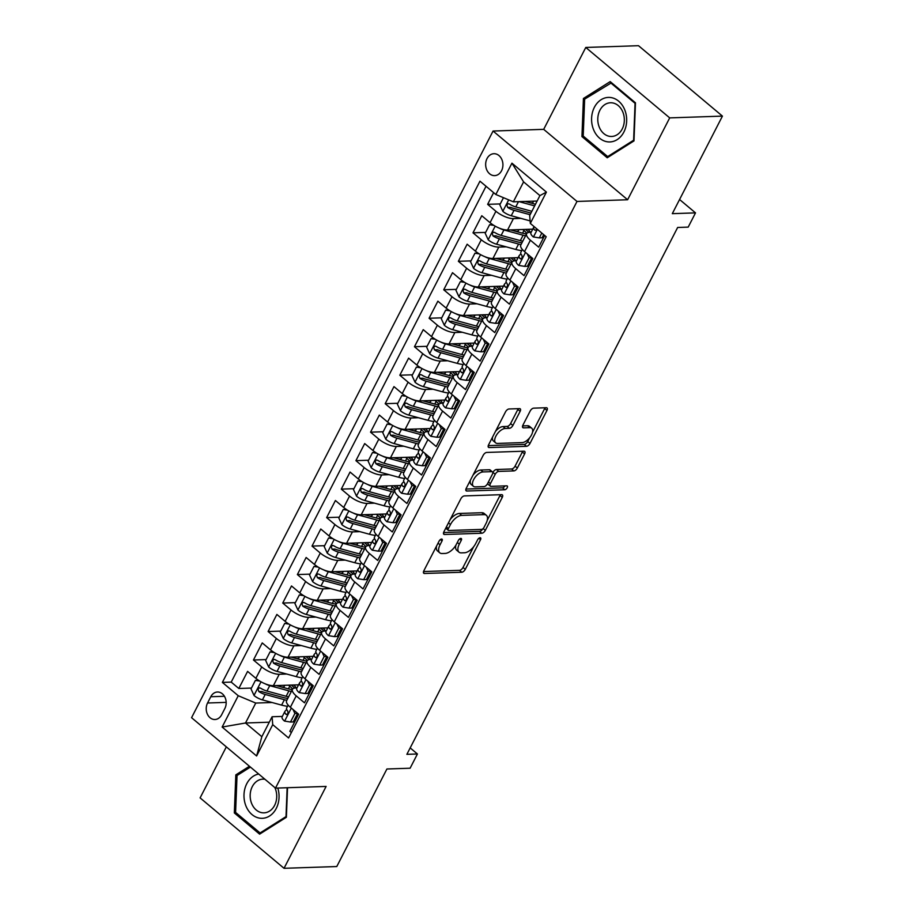 <?xml version="1.0" encoding="UTF-8"?>
<svg xmlns="http://www.w3.org/2000/svg" width="914" height="914" viewBox="0 0 914 914"><rect width="100%" height="100%" fill="white"/><g stroke="black" fill="none" stroke-linecap="round" stroke-linejoin="round"><path stroke-width="1.37" d="M441.576 539.054A2.354 1.188 130 0 0 439.131 541.054L423.856 570.759A3.359 1.691 130 0 0 423.776 573.261A3.359 1.691 130 0 0 424.496 573.489L461.764 572.233A3.359 1.691 130 0 0 465.272 569.376L480.536 539.671A2.354 1.188 130 0 0 480.604 537.912A2.354 1.188 130 0 0 480.09 537.763A2.354 1.188 130 0 0 477.634 539.774L475.657 543.613A10.762 5.415 130 0 1 464.438 552.776L461.33 552.879A10.762 5.415 130 0 1 459.011 552.182A10.762 5.415 130 0 1 459.308 544.161L461.284 540.311A2.354 1.188 130 0 0 461.342 538.563A2.354 1.188 130 0 0 460.839 538.403A2.354 1.188 130 0 0 458.382 540.414L456.406 544.253A10.762 5.415 130 0 1 445.187 553.427L442.079 553.53A10.762 5.415 130 0 1 439.76 552.821A10.762 5.415 130 0 1 440.045 544.801L442.022 540.962A2.354 1.188 130 0 0 442.09 539.203A2.354 1.188 130 0 0 441.576 539.054M487.025 158.579A10.968 8.637 -91.9 0 0 486.796 169.958A10.968 8.637 -91.9 0 0 494.657 175.625A10.968 8.637 -91.9 0 0 501.546 170.758A10.968 8.637 -91.9 0 0 501.786 159.367A10.968 8.637 -91.9 0 0 493.926 153.712A10.968 8.637 -91.9 0 0 487.025 158.579M520.135 411.357A3.359 1.691 130 0 0 520.226 408.844A3.359 1.691 130 0 0 519.495 408.627L509.041 408.981A3.359 1.691 130 0 0 505.533 411.837L488.579 444.821A3.359 1.691 130 0 0 488.487 447.334A3.359 1.691 130 0 0 489.219 447.552L526.487 446.306A3.359 1.691 130 0 0 529.994 443.439L546.949 410.455A3.359 1.691 130 0 0 547.04 407.952A3.359 1.691 130 0 0 546.309 407.724L533.685 408.147A3.359 1.691 130 0 0 530.177 411.014L522.922 425.136A3.359 1.691 130 0 0 522.831 427.638A3.359 1.691 130 0 0 523.551 427.855L529.812 427.649A8.991 4.524 130 0 1 531.754 428.232A8.991 4.524 130 0 1 530.577 436.515A8.991 4.524 130 0 1 522.134 442.604L497.593 443.427A8.991 4.524 130 0 1 495.651 442.844A8.991 4.524 130 0 1 496.828 434.55A8.991 4.524 130 0 1 505.282 428.472L509.372 428.335A3.359 1.691 130 0 0 512.88 425.467L520.135 411.357L517.861 409.449A3.359 1.691 130 0 0 518.181 408.672M226.329 746.864L200.109 797.888L284.037 868.3L336.775 866.541L386.908 768.994L410.112 768.217L417.424 753.981L406.879 754.336L677.651 227.472L688.196 227.118L695.508 212.882L679.582 199.515M669.699 117.883L585.771 47.459L543.693 129.342L627.621 199.755L669.699 117.883L722.437 116.112L672.304 213.659L695.508 212.882M627.621 199.755L576.997 201.446L275.491 788.119L191.563 717.696L493.069 131.033L576.997 201.446M284.037 868.3L326.115 786.428L275.491 788.119M464.358 495.914A3.359 1.691 130 0 0 460.85 498.781L443.907 531.765A3.359 1.691 130 0 0 443.816 534.267A3.359 1.691 130 0 0 444.535 534.484L481.804 533.239A3.359 1.691 130 0 0 485.311 530.383L502.266 497.387A3.359 1.691 130 0 0 502.357 494.885A3.359 1.691 130 0 0 501.626 494.668L464.358 495.914M466.243 488.293L483.198 455.309A3.359 1.691 130 0 1 486.705 452.441L523.973 451.196A3.359 1.691 130 0 1 524.693 451.413A3.359 1.691 130 0 1 524.602 453.927L517.347 468.037A3.359 1.691 130 0 1 513.839 470.904L498.724 471.407A3.359 1.691 130 0 0 495.217 474.275L490.407 483.643A3.359 1.691 130 0 0 490.315 486.145A3.359 1.691 130 0 0 491.047 486.362L506.779 485.837A2.354 1.188 130 0 1 507.281 485.997A2.354 1.188 130 0 1 506.973 488.156A2.354 1.188 130 0 1 504.768 489.755L466.871 491.024A3.359 1.691 130 0 1 466.151 490.807A3.359 1.691 130 0 1 466.243 488.293M585.771 47.459L638.509 45.7L722.437 116.112M493.64 192.66L487.642 204.336L500.278 203.913M532.816 202.828L530.554 202.908M520.877 218.366L513.428 218.617A13.699 4.878 -152.8 0 1 495.914 211.283L490.064 222.685L481.781 215.738L472.995 232.819L485.642 232.396M518.181 231.311L515.919 231.379M506.242 246.849L498.793 247.1A13.699 4.878 -152.8 0 1 481.278 239.765L475.429 251.156L467.145 244.209L458.36 261.301L471.007 260.878M503.545 259.793L501.283 259.862M491.606 275.331L484.157 275.571A13.699 4.878 -152.8 0 1 466.643 268.248L460.793 279.638L452.51 272.692L443.724 289.772L456.372 289.35M488.899 288.264L486.648 288.344M476.971 303.802L469.522 304.054A13.699 4.878 -152.8 0 1 452.007 296.719L446.158 308.121L437.875 301.174L429.089 318.255L441.736 317.832M474.263 316.747L472.012 316.827M462.324 332.285L454.886 332.536A13.699 4.878 -152.8 0 1 437.372 325.201L431.522 336.592L423.239 329.646L414.453 346.737L427.101 346.315M459.628 345.229L457.377 345.298M447.689 360.767L440.251 361.007A13.699 4.878 -152.8 0 1 422.736 353.684L416.875 365.074L408.604 358.128L399.818 375.22L412.465 374.797M444.992 373.7L442.742 373.78M433.053 389.238L425.616 389.49A13.699 4.878 -152.8 0 1 408.101 382.166L402.24 393.557L393.968 386.611L385.182 403.691L397.83 403.268M430.357 402.183L428.106 402.263M418.418 417.721L410.969 417.972A13.699 4.878 -152.8 0 1 393.466 410.637L387.605 422.028L379.333 415.082L370.547 432.173L383.195 431.751M415.721 430.665L413.471 430.734M403.782 446.203L396.333 446.455A13.699 4.878 -152.8 0 1 378.83 439.12L372.969 450.511L364.697 443.564L355.912 460.656L368.548 460.233M401.086 459.136L398.835 459.216M389.147 474.674L381.698 474.926A13.699 4.878 -152.8 0 1 364.195 467.602L358.334 478.993L350.062 472.047L341.276 489.127L353.912 488.704M386.451 487.619L384.2 487.699M374.512 503.157L367.062 503.408A13.699 4.878 -152.8 0 1 349.559 496.074L343.698 507.464L335.415 500.518L326.641 517.61L339.277 517.187M371.815 516.102L369.564 516.17M359.876 531.64L352.427 531.891A13.699 4.878 -152.8 0 1 334.924 524.556L329.063 535.947L320.78 529L312.005 546.092L324.641 545.669M357.18 544.573L354.929 544.653M345.241 560.111L337.792 560.362A13.699 4.878 -152.8 0 1 320.277 553.039L314.427 564.429L306.144 557.483L297.37 574.563L310.006 574.141M342.544 573.055L340.294 573.135M330.605 588.593L323.156 588.845A13.699 4.878 -152.8 0 1 305.642 581.51L299.792 592.9L291.509 585.954L282.734 603.046L295.371 602.623M327.909 601.538L325.647 601.606M315.97 617.076L308.521 617.327A13.699 4.878 -152.8 0 1 291.006 609.992L285.157 621.383L276.873 614.437L268.099 631.528L280.735 631.106M313.274 630.009L311.011 630.089M301.334 645.558L293.885 645.798A13.699 4.878 -152.8 0 1 276.371 638.475L270.521 649.865L262.238 642.919L253.452 659.999L261.735 666.946A13.699 4.878 27.2 0 0 279.25 674.281L286.699 674.029M298.638 658.491L296.376 658.571M266.1 659.577L253.452 659.999M291.372 732.571L289.864 731.303L298.638 714.211L290.366 707.265A13.699 4.878 27.2 0 1 286.608 700.718L292.469 689.327A13.699 4.878 27.2 0 0 296.216 695.874L304.499 702.82L313.274 685.74L305.002 678.794A13.699 4.878 27.2 0 1 301.243 672.247L307.104 660.856A13.699 4.878 -152.8 0 1 310.212 659.508L311.605 659.462M307.104 660.856A13.699 4.878 -152.8 0 0 310.851 667.403L319.135 674.349L327.909 657.257L319.637 650.311A13.699 4.878 27.2 0 1 315.878 643.764L321.739 632.374A13.699 4.878 -152.8 0 1 324.858 631.026L326.241 630.98M321.739 632.374A13.699 4.878 -152.8 0 0 325.487 638.92L333.77 645.867L342.556 628.775L334.273 621.828A13.699 4.878 27.2 0 1 330.525 615.282L336.375 603.891A13.699 4.878 -152.8 0 1 339.494 602.543L340.876 602.497M336.375 603.891A13.699 4.878 -152.8 0 0 340.122 610.438L348.405 617.384L357.191 600.304L348.908 593.357A13.699 4.878 27.2 0 1 345.161 586.811L351.01 575.42A13.699 4.878 -152.8 0 1 354.129 574.072L355.512 574.026M351.01 575.42A13.699 4.878 -152.8 0 0 354.758 581.967L363.041 588.913L371.827 571.821L363.543 564.875A13.699 4.878 27.2 0 1 359.796 558.328L365.646 546.938A13.699 4.878 -152.8 0 1 368.765 545.589L370.147 545.544M365.646 546.938A13.699 4.878 -152.8 0 0 369.393 553.484L377.676 560.431L386.462 543.339L378.179 536.392A13.699 4.878 27.2 0 1 374.432 529.846L380.281 518.455A13.699 4.878 -152.8 0 1 383.4 517.107L384.783 517.061M380.281 518.455A13.699 4.878 -152.8 0 0 384.029 525.002L392.312 531.948L401.097 514.868L392.814 507.921A13.699 4.878 27.2 0 1 389.067 501.375L394.917 489.984A13.699 4.878 -152.8 0 1 398.036 488.636L399.429 488.59M394.917 489.984A13.699 4.878 -152.8 0 0 398.675 496.531L406.947 503.477L415.733 486.385L407.45 479.439A13.699 4.878 27.2 0 1 403.702 472.892L409.552 461.501A13.699 4.878 -152.8 0 1 412.671 460.153L414.065 460.108M409.552 461.501A13.699 4.878 -152.8 0 0 413.311 468.048L421.583 474.994L430.368 457.903L422.085 450.956A13.699 4.878 27.2 0 1 418.338 444.41L424.187 433.019A13.699 4.878 -152.8 0 1 427.306 431.671L428.7 431.625M424.187 433.019A13.699 4.878 -152.8 0 0 427.946 439.565L436.218 446.512L445.004 429.431L436.721 422.485A13.699 4.878 27.2 0 1 432.973 415.939L438.823 404.548A13.699 4.878 -152.8 0 1 441.942 403.2L443.336 403.143M438.823 404.548A13.699 4.878 -152.8 0 0 442.582 411.094L450.853 418.041L459.639 400.949L451.356 394.003A13.699 4.878 27.2 0 1 447.609 387.456L453.458 376.065A13.699 4.878 -152.8 0 1 456.577 374.717L457.971 374.671M453.458 376.065A13.699 4.878 -152.8 0 0 457.217 382.612L465.489 389.558L474.275 372.466L465.991 365.52A13.699 4.878 27.2 0 1 462.244 358.974L468.105 347.583A13.699 4.878 -152.8 0 1 471.213 346.235L472.607 346.189M468.105 347.583A13.699 4.878 -152.8 0 0 471.853 354.129L480.136 361.076L488.91 343.995L480.638 337.049A13.699 4.878 27.2 0 1 476.88 330.502L482.741 319.1A13.699 4.878 -152.8 0 1 485.848 317.752L487.242 317.706M482.741 319.1A13.699 4.878 -152.8 0 0 486.488 325.647L494.771 332.593L503.545 315.513L495.274 308.566A13.699 4.878 27.2 0 1 491.515 302.02L497.376 290.629A13.699 4.878 -152.8 0 1 500.484 289.281L501.877 289.235M497.376 290.629A13.699 4.878 -152.8 0 0 501.123 297.176L509.406 304.122L518.181 287.03L509.909 280.084A13.699 4.878 27.2 0 1 506.15 273.537L512.011 262.147A13.699 4.878 -152.8 0 1 515.119 260.798L516.513 260.753M512.011 262.147A13.699 4.878 -152.8 0 0 515.759 268.693L524.042 275.64L532.816 258.548L524.545 251.601A13.699 4.878 27.2 0 1 520.786 245.055L526.647 233.664A13.699 4.878 -152.8 0 1 529.754 232.316L531.148 232.27M490.064 222.685A13.699 4.878 27.2 0 0 507.578 230.008L532.748 229.163M475.429 251.156A13.699 4.878 27.2 0 0 492.932 258.491L518.112 257.645M460.793 279.638A13.699 4.878 27.2 0 0 478.296 286.962L503.477 286.128M446.158 308.121A13.699 4.878 27.2 0 0 463.661 315.444L488.841 314.599M431.522 336.592A13.699 4.878 27.2 0 0 449.025 343.927L474.206 343.081M416.875 365.074A13.699 4.878 27.2 0 0 434.39 372.409L459.571 371.564M402.24 393.557A13.699 4.878 27.2 0 0 419.755 400.88L444.924 400.046M387.605 422.028A13.699 4.878 27.2 0 0 405.119 429.363L430.288 428.517M372.969 450.511A13.699 4.878 27.2 0 0 390.484 457.845L415.653 457M358.334 478.993A13.699 4.878 27.2 0 0 375.848 486.317L401.018 485.483M343.698 507.464A13.699 4.878 27.2 0 0 361.213 514.799L386.382 513.954M329.063 535.947A13.699 4.878 27.2 0 0 346.577 543.282L371.747 542.436M314.427 564.429A13.699 4.878 27.2 0 0 331.942 571.753L357.111 570.919M299.792 592.9A13.699 4.878 27.2 0 0 317.307 600.235L342.476 599.39M285.157 621.383A13.699 4.878 27.2 0 0 302.671 628.718L327.84 627.872M270.521 649.865A13.699 4.878 27.2 0 0 288.036 657.189L313.205 656.355M221.622 714.794L224.844 708.533A10.625 8.363 -91.9 0 0 225.073 697.508A10.625 8.363 -91.9 0 0 217.452 692.012A10.625 8.363 -91.9 0 0 210.78 696.731L207.558 703.003A10.625 8.363 -91.9 0 0 207.329 714.028A10.625 8.363 -91.9 0 0 214.95 719.512A10.625 8.363 -91.9 0 0 221.622 714.794M495.834 194.499L511.943 163.172L546.412 192.1L530.314 223.427L529.686 215.533L539.923 195.596L523.596 181.886L513.348 201.823L495.834 194.499L479.964 181.178L222.365 682.404L238.246 695.725L255.749 703.06L272.064 702.512M530.314 223.427L546.195 236.749L288.596 737.975L272.726 724.653L256.617 755.981L222.136 727.053L238.246 695.725M531.959 260.239L530.497 260.284M517.324 288.71L515.862 288.767M502.689 317.192L501.226 317.238M488.042 345.675L486.591 345.721M473.406 374.157L471.944 374.203M458.771 402.628L457.308 402.686M444.135 431.111L442.673 431.157M429.5 459.593L428.038 459.639M414.865 488.065L413.402 488.122M400.229 516.547L398.767 516.593M385.594 545.03L384.131 545.075M370.958 573.501L369.496 573.558M356.323 601.983L354.861 602.029M341.687 630.466L340.225 630.511M327.052 658.937L325.59 658.994M486.042 186.273L231.219 682.107L238.817 688.482L247.603 671.39L255.886 678.337A13.699 4.878 27.2 0 0 273.389 685.671L298.57 684.826M312.417 687.419L310.954 687.465M296.97 687.934L295.576 687.979A13.699 4.878 27.2 0 0 292.469 689.327M526.647 233.664A13.699 4.878 -152.8 0 0 530.394 240.211L538.677 247.157L544.687 235.469M276.371 638.475L268.099 631.528M291.006 609.992L282.734 603.046M305.642 581.51L297.37 574.563M320.277 553.039L312.005 546.092M334.924 524.556L326.641 517.61M349.559 496.074L341.276 489.127M364.195 467.602L355.912 460.656M378.83 439.12L370.547 432.173M393.466 410.637L385.182 403.691M408.101 382.166L399.818 375.22M422.736 353.684L414.453 346.737M437.372 325.201L429.089 318.255M452.007 296.719L443.724 289.772M466.643 268.248L458.36 261.301M481.278 239.765L472.995 232.819M495.914 211.283L487.642 204.336M513.348 201.823L537.135 201.034M255.749 703.06L245.512 722.997L261.838 736.695L272.086 716.759L272.726 724.653M269.287 722.197L245.512 722.997L222.136 727.053M297.781 715.902L296.319 715.948M282.335 716.416L272.086 716.759M543.693 129.342L493.069 131.033M417.424 753.981L410.18 747.903M292.377 685.991L292.88 685.02M284.003 686.974L281.74 687.042M251.464 688.059L238.817 688.482M231.219 682.107L222.365 682.404M307.013 657.52L307.515 656.538M321.648 629.038L322.151 628.067M336.283 600.555L336.786 599.584M350.919 572.084L351.422 571.101M365.554 543.602L366.057 542.63M380.19 515.119L380.692 514.148M394.825 486.648L395.328 485.665M409.461 458.165L409.963 457.194M424.096 429.683L424.599 428.712M438.731 401.212L439.234 400.229M453.367 372.729L453.87 371.758M468.014 344.247L468.505 343.276M482.649 315.764L483.14 314.793M497.285 287.293L497.787 286.31M511.92 258.811L512.423 257.839M526.555 230.328L527.058 229.357M261.838 736.695L256.617 755.981M511.943 163.172L523.596 181.886M546.412 192.1L539.923 195.596M249.453 766.263L235.823 774.866L234.338 812.946L259.61 834.151L286.379 817.276L287.533 787.708M610.198 81.609L583.429 98.484L581.944 136.574L607.227 157.779L633.985 140.905L635.47 102.814L610.198 81.609M236.166 812.889L234.338 812.946M238.177 774.786L235.823 774.866M583.772 136.517L581.944 136.574M585.794 98.404L583.429 98.484M436.606 545.966A10.762 5.415 130 0 0 437.486 550.925L439.76 552.821M455.892 545.19A10.762 5.415 130 0 0 456.749 550.274L459.011 552.182M423.548 571.536L459.502 570.336A3.359 1.691 130 0 0 462.998 567.468L473.681 546.709M487.253 520.283L499.992 495.491A3.359 1.691 130 0 0 500.312 494.714M443.587 532.542L479.542 531.342A3.359 1.691 130 0 0 482.866 528.783M448.386 528.589A2.354 1.188 130 0 0 448.317 530.349A2.354 1.188 130 0 0 448.82 530.497L481.541 529.4A2.354 1.188 130 0 0 483.997 527.401L486.077 523.345A10.762 5.415 130 0 0 486.374 515.325A10.762 5.415 130 0 0 484.054 514.628L461.684 515.37A10.762 5.415 130 0 0 450.465 524.533L448.386 528.589L446.386 526.921M445.826 528.029A2.354 1.188 130 0 0 446.055 528.441L448.317 530.349M486.374 515.325L484.1 513.417A10.762 5.415 130 0 0 481.781 512.72L484.054 514.628M450.179 519.54A10.762 5.415 130 0 1 459.422 513.462L481.781 512.72M492.772 472.721L492.954 472.367A3.359 1.691 130 0 1 496.462 469.51L511.577 468.996A3.359 1.691 130 0 0 515.085 466.14L522.34 452.019A3.359 1.691 130 0 0 522.659 451.242M487.688 483.38A3.359 1.691 130 0 0 488.053 484.249L490.315 486.145M465.923 489.07L502.494 487.848A2.354 1.188 130 0 0 504.928 485.905M483.049 471.932A8.991 4.524 130 0 0 474.594 478.022A8.991 4.524 130 0 0 473.418 486.305A8.991 4.524 130 0 0 475.36 486.888L483.997 486.602A3.359 1.691 130 0 0 487.505 483.735L492.326 474.377A3.359 1.691 130 0 0 492.418 471.864A3.359 1.691 130 0 0 491.686 471.647L483.049 471.932L480.775 470.036A8.991 4.524 130 0 0 472.949 475.257M470.447 480.113A8.991 4.524 130 0 0 471.156 484.397L473.418 486.305M492.418 471.864L490.144 469.967A3.359 1.691 130 0 0 489.424 469.739L491.686 471.647M480.775 470.036L489.424 469.739M495.479 431.408A8.991 4.524 130 0 1 503.008 426.564L507.099 426.427A3.359 1.691 130 0 0 510.606 423.57L517.861 409.449M492.589 437.018A8.991 4.524 130 0 0 493.389 440.936L495.651 442.844M531.754 428.232L529.492 426.335A8.991 4.524 130 0 0 527.549 425.741L529.812 427.649M522.602 425.913L527.549 425.741M532.554 432.151L544.675 408.547A3.359 1.691 130 0 0 544.995 407.77M488.259 445.609L524.213 444.398A3.359 1.691 130 0 0 527.721 441.542L529.663 437.76M259.725 681.067L255.406 680.382L251.019 688.928L254.092 695.577A9.083 3.233 27.2 0 0 262.432 699.884L281.615 705.117A26.209 9.323 27.2 0 0 287.544 706.282M284.026 687.671A10.797 3.839 -152.8 0 1 284.14 686.551L284.78 685.294M265.209 683.821A9.083 3.233 27.2 0 0 269.744 685.649L288.927 690.881A26.209 9.323 27.2 0 0 291.372 691.475M276.336 685.569L287.533 688.63A21.753 7.735 27.2 0 0 292.331 689.579M255.406 680.382L258.605 680.359M291.475 685.066A6.341 2.251 27.2 0 0 292.549 686.14A26.209 9.323 27.2 0 1 294.662 688.071M288.39 688.848L289.761 686.197A10.797 3.839 -152.8 0 1 288.641 685.157M288.584 696.879A26.209 9.323 -152.8 0 1 286.151 696.285L266.968 691.053A9.083 3.233 -152.8 0 1 260.593 688.162L259.359 687.831L258.022 688.928L258.833 691.59A9.083 3.233 27.2 0 0 265.209 694.469L284.391 699.701A26.209 9.323 27.2 0 0 286.825 700.295M289.761 686.197A21.753 7.735 -152.8 0 1 292.674 689.007M287.796 698.41A21.753 7.735 -152.8 0 1 282.986 697.451L263.803 692.218A4.627 1.645 -152.8 0 1 261.872 691.487L258.833 691.59M296.262 687.956A21.753 7.735 27.2 0 0 293.874 684.986M290.492 722.037L293.234 721.946L297.621 713.4L294.879 713.491L290.492 722.037L284.494 721.077A9.083 3.233 -152.8 0 1 282.118 716.839L284.894 711.423A9.083 3.233 27.2 0 0 285.831 714.234L286.596 714.588M294.879 713.491L293.051 709.527M286.71 709.435L285.088 711.149A9.083 3.233 27.2 0 0 284.894 711.423M287.464 714.177L285.831 714.234C287.819 714.577 288.401 713.434 287.59 710.818A9.083 3.233 -152.8 0 1 286.653 708.007L288.15 705.105M432.173 705.105L430.174 709.001M258.696 774.021A22.267 17.537 -91.9 0 0 246.78 783.686A22.267 17.537 -91.9 0 0 252.013 814.568A22.267 17.537 -91.9 0 0 276.268 808.422A22.267 17.537 -91.9 0 0 277.787 788.039M264.957 779.276A16.863 13.276 -91.9 0 0 262.878 779.139A16.863 13.276 -91.9 0 0 252.287 786.623A16.863 13.276 -91.9 0 0 251.921 804.137A16.863 13.276 -91.9 0 0 264.009 812.843A16.863 13.276 -91.9 0 0 274.611 805.36A16.863 13.276 -91.9 0 0 274.851 787.582M287.145 787.731L286.013 816.602L260.079 832.951L235.595 812.409L237.034 775.506L250.413 767.075M261.598 832.905L260.079 832.951M593.517 129.525A22.267 17.537 -91.9 0 0 617.144 139.648A22.267 17.537 -91.9 0 0 624.742 109.829A22.267 17.537 -91.9 0 0 601.115 99.706A22.267 17.537 -91.9 0 0 593.517 129.525M599.241 127.069A16.863 13.276 -91.9 0 0 611.615 136.472A16.863 13.276 -91.9 0 0 622.88 112.159A16.863 13.276 -91.9 0 0 610.495 102.768A16.863 13.276 -91.9 0 0 599.241 127.069M610.575 82.774L635.059 103.328L633.619 140.23L607.696 156.58L583.201 136.037L584.64 99.135L611.546 82.751M609.204 156.534L607.696 156.58M274.36 652.585L270.053 651.899L265.654 660.445L268.727 667.094A9.083 3.233 27.2 0 0 277.068 671.402L296.25 676.634A26.209 9.323 27.2 0 0 302.18 677.811M298.661 659.188A10.797 3.839 -152.8 0 1 298.775 658.069L299.415 656.812M279.844 655.349A9.083 3.233 27.2 0 0 284.38 657.166L303.562 662.399A26.209 9.323 27.2 0 0 306.007 662.993M290.972 657.097L302.168 660.148A21.753 7.735 27.2 0 0 306.978 661.108M270.053 651.899L273.24 651.876M306.11 656.583A6.341 2.251 27.2 0 0 307.184 657.669A26.209 9.323 27.2 0 1 309.298 659.588M303.025 660.376L304.396 657.714A10.797 3.839 -152.8 0 1 303.277 656.686M303.219 668.408A26.209 9.323 -152.8 0 1 300.786 667.814L281.603 662.581A9.083 3.233 -152.8 0 1 275.228 659.691L273.994 659.36L272.658 660.445L273.469 663.107A9.083 3.233 27.2 0 0 279.844 665.998L299.027 671.23A26.209 9.323 27.2 0 0 301.46 671.824M304.396 657.714A21.753 7.735 -152.8 0 1 307.31 660.536M302.431 669.928A21.753 7.735 -152.8 0 1 297.633 668.979L278.439 663.747A4.627 1.645 -152.8 0 1 276.508 663.004L273.469 663.107M310.897 659.485A21.753 7.735 27.2 0 0 308.509 656.503M288.995 624.113L284.688 623.417L280.29 631.962L283.363 638.623A9.083 3.233 27.2 0 0 291.703 642.93L310.886 648.163A26.209 9.323 27.2 0 0 316.815 649.328M313.296 630.706A10.797 3.839 -152.8 0 1 313.411 629.586L314.05 628.329M294.491 626.867A9.083 3.233 27.2 0 0 299.015 628.683L318.209 633.916A26.209 9.323 27.2 0 0 320.643 634.51M305.607 628.615L316.804 631.665A21.753 7.735 27.2 0 0 321.614 632.625M284.688 623.417L287.876 623.405M320.745 628.112A6.341 2.251 27.2 0 0 321.819 629.186A26.209 9.323 27.2 0 1 323.933 631.106M317.672 631.894L319.032 629.243A10.797 3.839 -152.8 0 1 317.923 628.204M317.855 639.926A26.209 9.323 -152.8 0 1 315.421 639.332L296.239 634.099A9.083 3.233 -152.8 0 1 289.864 631.208L288.641 630.877L287.293 631.974L288.104 634.624A9.083 3.233 27.2 0 0 294.479 637.515L313.662 642.748A26.209 9.323 27.2 0 0 316.107 643.342M319.032 629.243A21.753 7.735 -152.8 0 1 321.957 632.054M317.067 641.457A21.753 7.735 -152.8 0 1 312.268 640.497L293.086 635.264A4.627 1.645 -152.8 0 1 291.143 634.522L288.104 634.624M325.533 631.003A21.753 7.735 27.2 0 0 323.145 628.032M303.631 595.631L299.324 594.945L294.925 603.491L297.998 610.141A9.083 3.233 27.2 0 0 306.339 614.448L325.521 619.681A26.209 9.323 27.2 0 0 331.451 620.846M327.932 602.235A10.797 3.839 -152.8 0 1 328.046 601.115L328.686 599.858M309.126 598.384A9.083 3.233 27.2 0 0 313.662 600.212L332.845 605.445A26.209 9.323 27.2 0 0 335.278 606.039M320.243 600.132L331.439 603.183A21.753 7.735 27.2 0 0 336.249 604.143M299.324 594.945L302.511 594.923M335.381 599.63A6.341 2.251 27.2 0 0 336.455 600.704A26.209 9.323 27.2 0 1 338.568 602.634M332.308 603.411L333.667 600.761A10.797 3.839 -152.8 0 1 332.559 599.721M332.49 611.443A26.209 9.323 -152.8 0 1 330.057 610.849L310.874 605.616A9.083 3.233 -152.8 0 1 304.499 602.726L303.277 602.395L301.928 603.491L302.74 606.153A9.083 3.233 27.2 0 0 309.115 609.032L328.297 614.265A26.209 9.323 27.2 0 0 330.742 614.859M333.667 600.761A21.753 7.735 -152.8 0 1 336.592 603.571M331.713 612.974A21.753 7.735 -152.8 0 1 326.904 612.014L307.721 606.782A4.627 1.645 -152.8 0 1 305.779 606.051L302.74 606.153M340.179 602.52A21.753 7.735 27.2 0 0 337.78 599.55M318.266 567.148L313.959 566.463L309.56 575.009L312.634 581.658A9.083 3.233 27.2 0 0 320.974 585.965L340.157 591.198A26.209 9.323 27.2 0 0 346.086 592.375M342.567 573.752A10.797 3.839 -152.8 0 1 342.681 572.632L343.321 571.376M323.762 569.913A9.083 3.233 27.2 0 0 328.297 571.73L347.48 576.963A26.209 9.323 27.2 0 0 349.913 577.557M334.89 571.661L346.075 574.712A21.753 7.735 27.2 0 0 350.885 575.671M313.959 566.463L317.147 566.44M350.016 571.147A6.341 2.251 27.2 0 0 351.09 572.233A26.209 9.323 27.2 0 1 353.204 574.152M346.943 574.94L348.303 572.278A10.797 3.839 -152.8 0 1 347.194 571.25M347.126 582.972A26.209 9.323 -152.8 0 1 344.692 582.367L325.51 577.145A9.083 3.233 -152.8 0 1 319.135 574.255L317.912 573.923L316.564 575.009L317.387 577.671A9.083 3.233 27.2 0 0 323.75 580.561L342.944 585.794A26.209 9.323 27.2 0 0 345.378 586.388M348.303 572.278A21.753 7.735 -152.8 0 1 351.227 575.1M346.349 584.492A21.753 7.735 -152.8 0 1 341.539 583.532L322.356 578.311A4.627 1.645 -152.8 0 1 320.414 577.568L317.387 577.671M354.815 574.049A21.753 7.735 27.2 0 0 352.416 571.067M305.127 693.555L307.869 693.463L312.257 684.929L309.515 685.02L305.127 693.555L299.129 692.595A9.083 3.233 -152.8 0 1 296.753 688.356L299.541 682.952A9.083 3.233 27.2 0 0 300.466 685.751L301.232 686.106M309.515 685.02L307.687 681.044M301.346 680.964L299.723 682.678A9.083 3.233 27.2 0 0 299.541 682.952M302.1 685.694L300.466 685.751C302.454 686.094 303.037 684.952 302.226 682.335A9.083 3.233 -152.8 0 1 301.289 679.525L302.785 676.634M446.82 676.623L444.81 680.53M319.763 665.084L322.505 664.992L326.892 656.446L324.15 656.538L319.763 665.084L313.765 664.124A9.083 3.233 -152.8 0 1 311.388 659.885L314.176 654.47A9.083 3.233 27.2 0 0 315.102 657.269L315.867 657.623M324.15 656.538L322.322 652.562M315.981 652.482L314.37 654.196A9.083 3.233 27.2 0 0 314.176 654.47M316.735 657.223L315.102 657.269C317.089 657.612 317.672 656.481 316.861 653.853A9.083 3.233 -152.8 0 1 315.924 651.054L317.421 648.152M461.456 648.14L459.445 652.048M334.398 636.601L337.14 636.51L341.528 627.964L338.786 628.055L334.398 636.601L328.4 635.641A9.083 3.233 -152.8 0 1 326.024 631.403L328.812 625.987A9.083 3.233 27.2 0 0 329.737 628.798L330.502 629.152M338.786 628.055L336.958 624.091M330.617 623.999L329.006 625.713A9.083 3.233 27.2 0 0 328.812 625.987M331.371 628.741L329.737 628.798C331.725 629.14 332.308 627.998 331.496 625.382A9.083 3.233 -152.8 0 1 330.56 622.571L332.056 619.669M476.091 619.669L474.08 623.565M349.034 608.118L351.776 608.027L356.163 599.481L353.421 599.584L349.034 608.118L343.036 607.159A9.083 3.233 -152.8 0 1 340.659 602.92L343.447 597.516A9.083 3.233 27.2 0 0 344.372 600.315L345.138 600.669M353.421 599.584L351.593 595.608M345.252 595.528L343.641 597.242A9.083 3.233 27.2 0 0 343.447 597.516M346.006 600.258L344.372 600.315C346.36 600.658 346.943 599.515 346.132 596.899A9.083 3.233 -152.8 0 1 345.195 594.089L346.692 591.198M490.727 591.187L488.716 595.094M332.902 538.677L328.594 537.98L324.196 546.526L327.281 553.187A9.083 3.233 27.2 0 0 335.609 557.494L354.792 562.727A26.209 9.323 27.2 0 0 360.722 563.892M357.203 545.27A10.797 3.839 -152.8 0 1 357.317 544.15L357.957 542.893M338.397 541.431A9.083 3.233 27.2 0 0 342.933 543.247L362.115 548.48A26.209 9.323 27.2 0 0 364.549 549.074M349.525 543.179L360.71 546.229A21.753 7.735 27.2 0 0 365.52 547.189M328.594 537.98L331.782 537.969M364.652 542.676A6.341 2.251 27.2 0 0 365.726 543.75A26.209 9.323 27.2 0 1 367.839 545.669M361.578 546.458L362.938 543.807A10.797 3.839 -152.8 0 1 361.83 542.767M361.761 554.49A26.209 9.323 -152.8 0 1 359.328 553.895L340.145 548.663A9.083 3.233 -152.8 0 1 333.77 545.772L332.547 545.441L331.211 546.538L332.022 549.188A9.083 3.233 27.2 0 0 338.397 552.079L357.58 557.312A26.209 9.323 27.2 0 0 360.013 557.906M362.938 543.807A21.753 7.735 -152.8 0 1 365.863 546.618M360.984 556.02A21.753 7.735 -152.8 0 1 356.174 555.061L336.992 549.828A4.627 1.645 -152.8 0 1 335.05 549.086L332.022 549.188M369.45 545.567A21.753 7.735 27.2 0 0 367.051 542.596M363.669 579.647L366.411 579.556L370.798 571.01L368.056 571.101L363.669 579.647L357.671 578.688A9.083 3.233 -152.8 0 1 355.295 574.438L358.082 569.034A9.083 3.233 27.2 0 0 359.008 571.833L359.785 572.187M368.056 571.101L366.228 567.126M359.888 567.046L358.277 568.759A9.083 3.233 27.2 0 0 358.082 569.034M360.642 571.787L359.008 571.833C360.996 572.175 361.578 571.044 360.767 568.417A9.083 3.233 -152.8 0 1 359.842 565.617L361.327 562.716M505.362 562.704L503.351 566.611M347.537 510.195L343.23 509.509L338.843 518.055L341.916 524.705A9.083 3.233 27.2 0 0 350.245 529.012L369.427 534.244A26.209 9.323 27.2 0 0 375.357 535.41M371.838 516.798A10.797 3.839 -152.8 0 1 371.952 515.679L372.592 514.422M353.033 512.948A9.083 3.233 27.2 0 0 357.568 514.776L376.751 519.997A26.209 9.323 27.2 0 0 379.184 520.603M364.16 514.696L375.346 517.747A21.753 7.735 27.2 0 0 380.155 518.706M343.23 509.509L346.417 509.486M379.287 514.194A6.341 2.251 27.2 0 0 380.361 515.268A26.209 9.323 27.2 0 1 382.475 517.198M376.214 517.975L377.573 515.325A10.797 3.839 -152.8 0 1 376.465 514.285M376.408 526.007A26.209 9.323 -152.8 0 1 373.963 525.413L354.781 520.18A9.083 3.233 -152.8 0 1 348.405 517.29L347.183 516.958L345.846 518.055L346.657 520.706A9.083 3.233 27.2 0 0 353.033 523.596L372.215 528.829A26.209 9.323 27.2 0 0 374.649 529.423M377.573 515.325A21.753 7.735 -152.8 0 1 380.498 518.135M375.62 527.538A21.753 7.735 -152.8 0 1 370.81 526.578L351.627 521.346A4.627 1.645 -152.8 0 1 349.685 520.614L346.657 520.706M384.086 517.084A21.753 7.735 27.2 0 0 381.686 514.114M378.305 551.165L381.047 551.073L385.445 542.528L382.703 542.619L378.305 551.165L372.306 550.205A9.083 3.233 -152.8 0 1 369.93 545.966L372.718 540.551A9.083 3.233 27.2 0 0 373.643 543.362L374.42 543.716M382.703 542.619L380.864 538.643M374.523 538.563L372.912 540.277A9.083 3.233 27.2 0 0 372.718 540.551M375.277 543.304L373.643 543.362C375.631 543.704 376.225 542.562 375.403 539.946A9.083 3.233 -152.8 0 1 374.477 537.135L375.962 534.233M519.997 534.233L517.987 538.129M362.173 481.712L357.865 481.027L353.478 489.573L356.551 496.222A9.083 3.233 27.2 0 0 364.88 500.529L384.063 505.762A26.209 9.323 27.2 0 0 389.992 506.939M386.473 488.316A10.797 3.839 -152.8 0 1 386.588 487.196L387.239 485.94M367.668 484.477A9.083 3.233 27.2 0 0 372.204 486.294L391.386 491.526A26.209 9.323 27.2 0 0 393.82 492.12M378.796 486.225L389.981 489.276A21.753 7.735 27.2 0 0 394.791 490.235M357.865 481.027L361.053 481.004M393.923 485.711A6.341 2.251 27.2 0 0 394.997 486.796A26.209 9.323 27.2 0 1 397.11 488.716M390.849 489.493L392.209 486.842A10.797 3.839 -152.8 0 1 391.101 485.814M391.043 497.524A26.209 9.323 -152.8 0 1 388.599 496.93L369.416 491.709A9.083 3.233 -152.8 0 1 363.041 488.819L361.818 488.487L360.482 489.573L361.293 492.235A9.083 3.233 27.2 0 0 367.668 495.125L386.851 500.358A26.209 9.323 27.2 0 0 389.284 500.952M392.209 486.842A21.753 7.735 -152.8 0 1 395.134 489.653M390.255 499.055A21.753 7.735 -152.8 0 1 385.445 498.096L366.263 492.875A4.627 1.645 -152.8 0 1 364.32 492.132L361.293 492.235M398.721 488.613A21.753 7.735 27.2 0 0 396.322 485.631M392.94 522.682L395.682 522.591L400.081 514.045L397.339 514.136L392.94 522.682L386.942 521.723A9.083 3.233 -152.8 0 1 384.577 517.484L387.353 512.068A9.083 3.233 27.2 0 0 388.279 514.879L389.056 515.233M397.339 514.136L395.499 510.172M389.17 510.081L387.547 511.806A9.083 3.233 27.2 0 0 387.353 512.068M389.912 514.822L388.279 514.879C390.267 515.222 390.861 514.079 390.038 511.463A9.083 3.233 -152.8 0 1 389.113 508.652L390.598 505.762M534.633 505.75L532.622 509.658M376.808 453.241L372.501 452.544L368.113 461.09L371.187 467.751A9.083 3.233 27.2 0 0 379.516 472.058L398.698 477.279A26.209 9.323 27.2 0 0 404.628 478.456M401.109 459.833A10.797 3.839 -152.8 0 1 401.223 458.714L401.874 457.457M382.303 455.995A9.083 3.233 27.2 0 0 386.839 457.811L406.022 463.044A26.209 9.323 27.2 0 0 408.455 463.638M393.431 457.743L404.616 460.793A21.753 7.735 27.2 0 0 409.426 461.753M372.501 452.544L375.7 452.533M408.569 457.24A6.341 2.251 27.2 0 0 409.632 458.314A26.209 9.323 27.2 0 1 411.746 460.233M405.485 461.022L406.844 458.371A10.797 3.839 -152.8 0 1 405.736 457.331M405.679 469.053A26.209 9.323 -152.8 0 1 403.245 468.459L384.051 463.227A9.083 3.233 -152.8 0 1 377.688 460.336L376.454 460.005L375.117 461.102L375.928 463.752A9.083 3.233 27.2 0 0 382.303 466.643L401.486 471.875A26.209 9.323 27.2 0 0 403.919 472.469M406.844 458.371A21.753 7.735 -152.8 0 1 409.769 461.182M404.891 470.584A21.753 7.735 -152.8 0 1 400.081 469.625L380.898 464.392A4.627 1.645 -152.8 0 1 378.956 463.649L375.928 463.752M413.357 460.13A21.753 7.735 27.2 0 0 410.957 457.16M407.575 494.211L410.317 494.12L414.716 485.574L411.974 485.665L407.575 494.211L401.577 493.252A9.083 3.233 -152.8 0 1 399.212 489.001L401.989 483.597A9.083 3.233 27.2 0 0 402.914 486.397L403.691 486.751M411.974 485.665L410.135 481.689M403.805 481.609L402.183 483.323A9.083 3.233 27.2 0 0 401.989 483.597M404.548 486.351L402.914 486.397C404.902 486.739 405.496 485.597 404.673 482.98A9.083 3.233 -152.8 0 1 403.748 480.181L405.233 477.279M549.268 477.268L547.258 481.175M391.443 424.759L387.136 424.073L382.749 432.608L385.822 439.268A9.083 3.233 27.2 0 0 394.151 443.576L413.334 448.808A26.209 9.323 27.2 0 0 419.263 449.974M415.744 431.362A10.797 3.839 -152.8 0 1 415.859 430.243L416.51 428.986M396.939 427.512A9.083 3.233 27.2 0 0 401.474 429.34L420.657 434.561A26.209 9.323 27.2 0 0 423.091 435.155M408.067 429.26L419.252 432.311A21.753 7.735 27.2 0 0 424.062 433.27M387.136 424.073L390.335 424.05M423.205 428.757A6.341 2.251 27.2 0 0 424.267 429.831A26.209 9.323 27.2 0 1 426.381 431.762M420.12 432.539L421.48 429.888A10.797 3.839 -152.8 0 1 420.371 428.849M420.314 440.571A26.209 9.323 -152.8 0 1 417.881 439.977L398.698 434.744A9.083 3.233 -152.8 0 1 392.323 431.854L391.089 431.522L389.752 432.619L390.564 435.27A9.083 3.233 27.2 0 0 396.939 438.16L416.121 443.393A26.209 9.323 27.2 0 0 418.555 443.987M421.48 429.888A21.753 7.735 -152.8 0 1 424.404 432.699M419.526 442.102A21.753 7.735 -152.8 0 1 414.716 441.142L395.534 435.909A4.627 1.645 -152.8 0 1 393.603 435.178L390.564 435.27M427.992 431.648A21.753 7.735 27.2 0 0 425.593 428.677M406.079 396.276L401.772 395.591L397.384 404.137L400.458 410.786A9.083 3.233 27.2 0 0 408.787 415.093L427.981 420.326A26.209 9.323 27.2 0 0 433.899 421.491M430.38 402.88A10.797 3.839 -152.8 0 1 430.494 401.76L431.145 400.503M411.574 399.03A9.083 3.233 27.2 0 0 416.11 400.858L435.293 406.09A26.209 9.323 27.2 0 0 437.726 406.684M422.702 400.789L433.887 403.839A21.753 7.735 27.2 0 0 438.697 404.799M401.772 395.591L404.971 395.568M437.84 400.275A6.341 2.251 27.2 0 0 438.903 401.36A26.209 9.323 27.2 0 1 441.016 403.28M434.756 404.057L436.115 401.406A10.797 3.839 -152.8 0 1 435.007 400.378M434.95 412.088A26.209 9.323 -152.8 0 1 432.516 411.494L413.334 406.273A9.083 3.233 -152.8 0 1 406.959 403.382L405.725 403.04L404.388 404.137L405.199 406.799A9.083 3.233 27.2 0 0 411.574 409.689L430.757 414.91A26.209 9.323 27.2 0 0 433.19 415.516M436.115 401.406A21.753 7.735 -152.8 0 1 439.04 404.217M434.161 413.619A21.753 7.735 -152.8 0 1 429.352 412.66L410.169 407.438A4.627 1.645 -152.8 0 1 408.238 406.696L405.199 406.799M442.627 403.177A21.753 7.735 27.2 0 0 440.24 400.195M420.726 367.805L416.407 367.108L412.02 375.654L415.093 382.303A9.083 3.233 27.2 0 0 423.433 386.622L442.616 391.843A26.209 9.323 27.2 0 0 448.534 393.02M445.015 374.397A10.797 3.839 -152.8 0 1 445.129 373.278L445.781 372.021M426.21 370.558A9.083 3.233 27.2 0 0 430.745 372.375L449.928 377.608A26.209 9.323 27.2 0 0 452.361 378.202M437.338 372.306L448.523 375.357A21.753 7.735 27.2 0 0 453.333 376.317M416.407 367.108L419.606 367.097M452.476 371.804A6.341 2.251 27.2 0 0 453.55 372.878A26.209 9.323 27.2 0 1 455.652 374.797M449.391 375.585L450.751 372.935A10.797 3.839 -152.8 0 1 449.642 371.895M449.585 383.617A26.209 9.323 -152.8 0 1 447.152 383.023L427.969 377.79A9.083 3.233 -152.8 0 1 421.594 374.9L420.36 374.569L419.023 375.665L419.834 378.316A9.083 3.233 27.2 0 0 426.21 381.207L445.392 386.439A26.209 9.323 27.2 0 0 447.826 387.033M450.751 372.935A21.753 7.735 -152.8 0 1 453.675 375.745M448.797 385.148A21.753 7.735 -152.8 0 1 443.987 384.188L424.804 378.956A4.627 1.645 -152.8 0 1 422.874 378.213L419.834 378.316M457.263 374.694A21.753 7.735 27.2 0 0 454.875 371.724M435.361 339.323L431.042 338.637L426.655 347.171L429.729 353.832A9.083 3.233 27.2 0 0 438.069 358.139L457.251 363.372A26.209 9.323 27.2 0 0 463.17 364.537M459.651 345.926A10.797 3.839 -152.8 0 1 459.765 344.795L460.416 343.55M440.845 342.076A9.083 3.233 27.2 0 0 445.381 343.904L464.563 349.125A26.209 9.323 27.2 0 0 466.997 349.719M451.973 343.824L463.158 346.874A21.753 7.735 27.2 0 0 467.968 347.834M431.042 338.637L434.241 338.614M467.111 343.321A6.341 2.251 27.2 0 0 468.185 344.395A26.209 9.323 27.2 0 1 470.287 346.326M464.026 347.103L465.397 344.452A10.797 3.839 -152.8 0 1 464.278 343.413M464.221 355.135A26.209 9.323 -152.8 0 1 461.787 354.541L442.604 349.308A9.083 3.233 -152.8 0 1 436.229 346.417L434.995 346.086L433.659 347.183L434.47 349.834A9.083 3.233 27.2 0 0 440.845 352.724L460.028 357.957A26.209 9.323 27.2 0 0 462.461 358.551M465.397 344.452A21.753 7.735 -152.8 0 1 468.311 347.263M463.432 356.666A21.753 7.735 -152.8 0 1 458.622 355.706L439.44 350.473A4.627 1.645 -152.8 0 1 437.509 349.731L434.47 349.834M471.898 346.212A21.753 7.735 27.2 0 0 469.51 343.241M449.996 310.84L445.678 310.154L441.291 318.7L444.364 325.35A9.083 3.233 27.2 0 0 452.704 329.657L471.887 334.89A26.209 9.323 27.2 0 0 477.816 336.055M474.286 317.444A10.797 3.839 -152.8 0 1 474.4 316.324L475.052 315.067M455.48 313.593A9.083 3.233 27.2 0 0 460.016 315.421L479.199 320.654A26.209 9.323 27.2 0 0 481.632 321.248M466.608 315.353L477.793 318.403A21.753 7.735 27.2 0 0 482.603 319.363M445.678 310.154L448.877 310.132M481.747 314.839A6.341 2.251 27.2 0 0 482.821 315.924A26.209 9.323 27.2 0 1 484.923 317.844M478.662 318.62L480.033 315.97A10.797 3.839 -152.8 0 1 478.913 314.942M478.856 326.652A26.209 9.323 -152.8 0 1 476.423 326.058L457.24 320.825A9.083 3.233 -152.8 0 1 450.865 317.946L449.631 317.604L448.294 318.7L449.105 321.362A9.083 3.233 27.2 0 0 455.48 324.253L474.663 329.474A26.209 9.323 27.2 0 0 477.097 330.068M480.033 315.97A21.753 7.735 -152.8 0 1 482.946 318.78M478.068 328.183A21.753 7.735 -152.8 0 1 473.258 327.223L454.075 321.991A4.627 1.645 -152.8 0 1 452.144 321.26L449.105 321.362M486.534 317.729A21.753 7.735 27.2 0 0 484.146 314.759M464.632 282.357L460.313 281.672L455.926 290.218L458.999 296.867A9.083 3.233 27.2 0 0 467.34 301.174L486.522 306.407A26.209 9.323 27.2 0 0 492.452 307.584M488.933 288.961A10.797 3.839 -152.8 0 1 489.047 287.841L489.687 286.585M470.116 285.122A9.083 3.233 27.2 0 0 474.652 286.939L493.834 292.172A26.209 9.323 27.2 0 0 496.268 292.766M481.244 286.87L492.44 289.921A21.753 7.735 27.2 0 0 497.239 290.88M460.313 281.672L463.512 281.649M496.382 286.368A6.341 2.251 27.2 0 0 497.456 287.442A26.209 9.323 27.2 0 1 499.57 289.361M493.297 290.149L494.668 287.487A10.797 3.839 -152.8 0 1 493.549 286.459M493.491 298.181A26.209 9.323 -152.8 0 1 491.058 297.587L471.875 292.354A9.083 3.233 -152.8 0 1 465.5 289.464L464.266 289.132L462.93 290.218L463.741 292.88A9.083 3.233 27.2 0 0 470.116 295.77L489.298 301.003A26.209 9.323 27.2 0 0 491.732 301.597M494.668 287.487A21.753 7.735 -152.8 0 1 497.582 290.309M492.703 299.712A21.753 7.735 -152.8 0 1 487.893 298.752L468.711 293.52A4.627 1.645 -152.8 0 1 466.78 292.777L463.741 292.88M501.169 289.258A21.753 7.735 27.2 0 0 498.781 286.288M479.267 253.886L474.949 253.201L470.561 261.735L473.635 268.396A9.083 3.233 27.2 0 0 481.975 272.703L501.158 277.936A26.209 9.323 27.2 0 0 507.087 279.101M503.568 260.49A10.797 3.839 -152.8 0 1 503.683 259.359L504.322 258.102M484.751 256.64A9.083 3.233 27.2 0 0 489.287 258.456L508.47 263.689A26.209 9.323 27.2 0 0 510.915 264.283M495.879 258.388L507.076 261.438A21.753 7.735 27.2 0 0 511.874 262.398M474.949 253.201L478.148 253.178M511.017 257.885A6.341 2.251 27.2 0 0 512.091 258.959A26.209 9.323 27.2 0 1 514.205 260.89M507.933 261.667L509.304 259.016A10.797 3.839 -152.8 0 1 508.184 257.977M508.127 269.699A26.209 9.323 -152.8 0 1 505.693 269.104L486.511 263.872A9.083 3.233 -152.8 0 1 480.136 260.981L478.902 260.65L477.565 261.747L478.376 264.397A9.083 3.233 27.2 0 0 484.751 267.288L503.934 272.521A26.209 9.323 27.2 0 0 506.367 273.115M509.304 259.016A21.753 7.735 -152.8 0 1 512.217 261.827M507.339 271.23A21.753 7.735 -152.8 0 1 502.529 270.27L483.346 265.037A4.627 1.645 -152.8 0 1 481.415 264.295L478.376 264.397M515.804 260.776A21.753 7.735 27.2 0 0 513.417 257.805M493.903 225.404L489.596 224.718L485.197 233.264L488.27 239.914A9.083 3.233 27.2 0 0 496.61 244.221L515.793 249.453A26.209 9.323 27.2 0 0 521.723 250.619M518.204 232.007A10.797 3.839 -152.8 0 1 518.318 230.888L518.958 229.631M499.387 228.157A9.083 3.233 27.2 0 0 503.922 229.985L523.105 235.218A26.209 9.323 27.2 0 0 525.55 235.812M510.515 229.905L521.711 232.967A21.753 7.735 27.2 0 0 526.521 233.915M489.596 224.718L492.783 224.695M525.653 229.403A6.341 2.251 27.2 0 0 526.727 230.477A26.209 9.323 27.2 0 1 528.84 232.407M522.568 233.184L523.939 230.534A10.797 3.839 -152.8 0 1 522.819 229.494M522.762 241.216A26.209 9.323 -152.8 0 1 520.329 240.622L501.146 235.389A9.083 3.233 -152.8 0 1 494.771 232.499L493.537 232.167L492.2 233.264L493.012 235.926A9.083 3.233 27.2 0 0 499.387 238.817L518.569 244.038A26.209 9.323 27.2 0 0 521.003 244.632M523.939 230.534A21.753 7.735 -152.8 0 1 526.852 233.344M521.974 242.747A21.753 7.735 -152.8 0 1 517.175 241.787L497.981 236.555A4.627 1.645 -152.8 0 1 496.051 235.823L493.012 235.926M530.44 232.293A21.753 7.735 27.2 0 0 528.052 229.323M503.477 197.698L499.832 204.782L502.906 211.431A9.083 3.233 27.2 0 0 511.246 215.738L530.109 220.891M532.839 203.525A10.797 3.839 -152.8 0 1 532.953 202.405L533.593 201.149M519.049 201.64L534.633 205.89M525.15 201.434L535.478 204.245M531.857 211.294L515.782 206.918A9.083 3.233 -152.8 0 1 509.406 204.028L508.184 203.696L506.836 204.782L507.647 207.444A9.083 3.233 27.2 0 0 514.022 210.334L530.097 214.71M530.943 213.076L512.628 208.084A4.627 1.645 -152.8 0 1 510.686 207.341L507.647 207.444M422.211 465.729L424.953 465.637L429.352 457.091L426.61 457.183L422.211 465.729L416.213 464.769A9.083 3.233 -152.8 0 1 413.848 460.53L416.624 455.115A9.083 3.233 27.2 0 0 417.561 457.925L418.326 458.268M426.61 457.183L424.77 453.207M418.441 453.127L416.818 454.841A9.083 3.233 27.2 0 0 416.624 455.115M419.183 457.868L417.561 457.925C419.537 458.257 420.132 457.126 419.309 454.509A9.083 3.233 -152.8 0 1 418.384 451.699L419.869 448.797M563.904 448.797L561.893 452.693M436.846 437.246L439.6 437.155L443.987 428.609L441.245 428.7L436.846 437.246L430.848 436.286A9.083 3.233 -152.8 0 1 428.483 432.048L431.259 426.632A9.083 3.233 27.2 0 0 432.196 429.443L432.962 429.797M441.245 428.7L439.406 424.736M433.076 424.644L431.454 426.37A9.083 3.233 27.2 0 0 431.259 426.632M433.819 429.386L432.196 429.443C434.184 429.786 434.767 428.643 433.944 426.027A9.083 3.233 -152.8 0 1 433.019 423.216L434.504 420.326M578.539 420.314L576.54 424.222M451.493 408.775L454.235 408.672L458.622 400.138L455.88 400.229L451.493 408.775L445.484 407.815A9.083 3.233 -152.8 0 1 443.119 403.565L445.895 398.161A9.083 3.233 27.2 0 0 446.832 400.96L447.597 401.315M455.88 400.229L454.041 396.253M447.711 396.173L446.089 397.887A9.083 3.233 27.2 0 0 445.895 398.161M448.454 400.915L446.832 400.96C448.82 401.303 449.402 400.161 448.58 397.544A9.083 3.233 -152.8 0 1 447.654 394.745L449.14 391.843M593.175 391.832L591.175 395.739M466.129 380.293L468.871 380.201L473.258 371.655L470.516 371.747L466.129 380.293L460.13 379.333A9.083 3.233 -152.8 0 1 457.754 375.094L460.53 369.679A9.083 3.233 27.2 0 0 461.467 372.489L462.233 372.832M470.516 371.747L468.676 367.771M462.347 367.691L460.725 369.405A9.083 3.233 27.2 0 0 460.53 369.679M463.09 372.432L461.467 372.489C463.455 372.821 464.038 371.69 463.215 369.073A9.083 3.233 -152.8 0 1 462.29 366.263L463.775 363.361M607.81 363.361L605.811 367.257M480.764 351.81L483.506 351.719L487.893 343.173L485.151 343.264L480.764 351.81L474.766 350.85A9.083 3.233 -152.8 0 1 472.389 346.612L475.166 341.196A9.083 3.233 27.2 0 0 476.103 344.007L476.868 344.361M485.151 343.264L483.312 339.3M476.982 339.208L475.36 340.933A9.083 3.233 27.2 0 0 475.166 341.196M477.725 343.95L476.103 344.007C478.091 344.349 478.673 343.207 477.862 340.591A9.083 3.233 -152.8 0 1 476.925 337.78L478.41 334.89M622.445 334.878L620.446 338.786M495.399 323.328L498.141 323.236L502.529 314.702L499.787 314.793L495.399 323.328L489.401 322.379A9.083 3.233 -152.8 0 1 487.025 318.129L489.801 312.725A9.083 3.233 27.2 0 0 490.738 315.524L491.504 315.878M499.787 314.793L497.959 310.817M491.618 310.737L489.995 312.451A9.083 3.233 27.2 0 0 489.801 312.725M492.36 315.467L490.738 315.524C492.726 315.867 493.309 314.724 492.497 312.108A9.083 3.233 -152.8 0 1 491.561 309.309L493.057 306.407M637.081 306.396L635.081 310.303M510.035 294.856L512.777 294.765L517.164 286.219L514.422 286.31L510.035 294.856L504.037 293.897A9.083 3.233 -152.8 0 1 501.66 289.658L504.437 284.243A9.083 3.233 27.2 0 0 505.373 287.053L506.139 287.396M514.422 286.31L512.594 282.335M506.253 282.255L504.631 283.968A9.083 3.233 27.2 0 0 504.437 284.243M507.007 286.996L505.373 287.053C507.361 287.384 507.944 286.253 507.133 283.626A9.083 3.233 -152.8 0 1 506.196 280.827L507.693 277.925M651.716 277.925L649.717 281.82M524.67 266.374L527.412 266.282L531.799 257.737L529.057 257.828L524.67 266.374L518.672 265.414A9.083 3.233 -152.8 0 1 516.296 261.175L519.083 255.76A9.083 3.233 27.2 0 0 520.009 258.571L520.774 258.925M529.057 257.828L527.229 253.864M520.889 253.772L519.266 255.486A9.083 3.233 27.2 0 0 519.083 255.76M521.643 258.513L520.009 258.571C521.997 258.913 522.58 257.771 521.768 255.155A9.083 3.233 -152.8 0 1 520.831 252.344L522.328 249.442M666.363 249.442L664.352 253.338M541.796 233.047L539.306 237.891L533.308 236.932A9.083 3.233 -152.8 0 1 530.931 232.693L533.719 227.289A9.083 3.233 27.2 0 0 534.644 230.088L535.981 230.271L536.861 228.911M539.306 237.891L542.048 237.8L543.681 234.635M534.21 226.695L533.913 227.015A9.083 3.233 27.2 0 0 533.719 227.289M513.428 218.617L507.578 230.008M498.793 247.1L492.932 258.491M484.157 275.571L478.296 286.962M469.522 304.054L463.661 315.444M454.886 332.536L449.025 343.927M440.251 361.007L434.39 372.409M425.616 389.49L419.755 400.88M410.969 417.972L405.119 429.363M396.333 446.455L390.484 457.845M381.698 474.926L375.848 486.317M367.062 503.408L361.213 514.799M352.427 531.891L346.577 543.282M337.792 560.362L331.942 571.753M323.156 588.845L317.307 600.235M308.521 617.327L302.671 628.718M293.885 645.798L288.036 657.189M279.25 674.281L273.389 685.671M296.216 695.874L290.366 707.265M530.394 240.211L524.545 251.601M515.759 268.693L509.909 280.084M501.123 297.176L495.274 308.566M486.488 325.647L480.638 337.049M471.853 354.129L465.991 365.52M457.217 382.612L451.356 394.003M442.582 411.094L436.721 422.485M427.946 439.565L422.085 450.956M413.311 468.048L407.45 479.439M398.675 496.531L392.814 507.921M384.029 525.002L378.179 536.392M369.393 553.484L363.543 564.875M354.758 581.967L348.908 593.357M340.122 610.438L334.273 621.828M325.487 638.92L319.637 650.311M310.851 667.403L305.002 678.794M261.735 666.946L255.886 678.337M226.169 702.375L207.558 703.003M224.433 696.274L210.78 696.731M438.057 543.133L440.045 544.801M459.628 538.929L461.284 540.311M457.32 542.493L459.308 544.161M478.879 538.289L480.536 539.671M462.998 567.468L465.272 569.376M459.502 570.336L461.764 572.233M423.433 572.587L424.496 573.489M440.365 539.568L442.022 540.962M499.992 495.491L502.266 497.387M483.14 528.555L485.311 530.383M479.542 531.342L481.804 533.239M443.473 533.593L444.535 534.484M459.422 513.462L461.684 515.37M448.477 522.865L450.465 524.533M522.34 452.019L524.602 453.927M515.085 466.14L517.347 468.037M511.577 468.996L513.839 470.904M496.462 469.51L498.724 471.407M492.954 472.367L495.217 474.275M488.419 481.975L490.407 483.643M502.494 487.848L504.768 489.755M465.809 490.121L466.871 491.024M510.606 423.57L512.88 425.467M507.099 426.427L509.372 428.335M503.008 426.564L505.282 428.472M522.488 426.964L523.551 427.855M544.675 408.547L546.949 410.455M527.721 441.542L529.994 443.439M524.213 444.398L526.487 446.306M488.145 446.66L489.219 447.552M261.004 681.81L254.012 695.405M284.391 699.701L281.615 705.117M288.927 690.881L286.151 696.285M265.209 694.469L262.432 699.884M269.744 685.649L266.968 691.053M284.642 721.1L291.326 708.087M275.64 653.339L268.647 666.934M299.027 671.23L296.25 676.634M303.562 662.399L300.786 667.814M279.844 665.998L277.068 671.402M284.38 657.166L281.603 662.581M290.275 624.856L283.294 638.452M313.662 642.748L310.886 648.163M318.209 633.916L315.421 639.332M294.479 637.515L291.703 642.93M299.015 628.683L296.239 634.099M304.91 596.374L297.93 609.969M328.297 614.265L325.521 619.681M332.845 605.445L330.057 610.849M309.115 609.032L306.339 614.448M313.662 600.212L310.874 605.616M319.546 567.902L312.565 581.498M342.944 585.794L340.157 591.198M347.48 576.963L344.692 582.367M323.75 580.561L320.974 585.965M328.297 571.73L325.51 577.145M299.278 692.629L305.973 679.605M313.913 664.147L320.608 651.122M328.549 635.664L335.244 622.651M343.184 607.193L349.879 594.169M334.181 539.42L327.201 553.016M357.58 557.312L354.792 562.727M362.115 548.48L359.328 553.895M338.397 552.079L335.609 557.494M342.933 543.247L340.145 548.663M357.82 578.711L364.515 565.686M348.817 510.937L341.836 524.533M372.215 528.829L369.427 534.244M376.751 519.997L373.963 525.413M353.033 523.596L350.245 529.012M357.568 514.776L354.781 520.18M372.455 550.228L379.15 537.204M363.464 482.466L356.471 496.062M386.851 500.358L384.063 505.762M391.386 491.526L388.599 496.93M367.668 495.125L364.88 500.529M372.204 486.294L369.416 491.709M387.09 521.745L393.785 508.732M378.099 453.984L371.107 467.58M401.486 471.875L398.698 477.279M406.022 463.044L403.245 468.459M382.303 466.643L379.516 472.058M386.839 457.811L384.051 463.227M401.726 493.274L408.421 480.25M392.734 425.501L385.742 439.097M416.121 443.393L413.334 448.808M420.657 434.561L417.881 439.977M396.939 438.16L394.151 443.576M401.474 429.34L398.698 434.744M407.37 397.019L400.378 410.626M430.757 414.91L427.981 420.326M435.293 406.09L432.516 411.494M411.574 409.689L408.787 415.093M416.11 400.858L413.334 406.273M422.005 368.548L415.013 382.143M445.392 386.439L442.616 391.843M449.928 377.608L447.152 383.023M426.21 381.207L423.433 386.622M430.745 372.375L427.969 377.79M436.641 340.065L429.649 353.661M460.028 357.957L457.251 363.372M464.563 349.125L461.787 354.541M440.845 352.724L438.069 358.139M445.381 343.904L442.604 349.308M451.276 311.583L444.284 325.19M474.663 329.474L471.887 334.89M479.199 320.654L476.423 326.058M455.48 324.253L452.704 329.657M460.016 315.421L457.24 320.825M465.912 283.112L458.919 296.707M489.298 301.003L486.522 306.407M493.834 292.172L491.058 297.587M470.116 295.77L467.34 301.174M474.652 286.939L471.875 292.354M480.547 254.629L473.555 268.225M503.934 272.521L501.158 277.936M508.47 263.689L505.693 269.104M484.751 267.288L481.975 272.703M489.287 258.456L486.511 263.872M495.182 226.146L488.19 239.742M518.569 244.038L515.793 249.453M523.105 235.218L520.329 240.622M499.387 238.817L496.61 244.221M503.922 229.985L501.146 235.389M508.687 199.88L502.837 211.271M514.022 210.334L511.246 215.738M518.489 201.651L515.782 206.918M416.361 464.792L423.056 451.767M430.997 436.309L437.692 423.296M445.632 407.838L452.327 394.814M460.279 379.356L466.963 366.331M474.914 350.873L481.598 337.86M489.55 322.402L496.233 309.378M504.185 293.92L510.869 280.895M518.821 265.437L525.516 252.424M533.456 236.966L537.375 229.345M536.278 230.031L534.644 230.088"/></g></svg>
